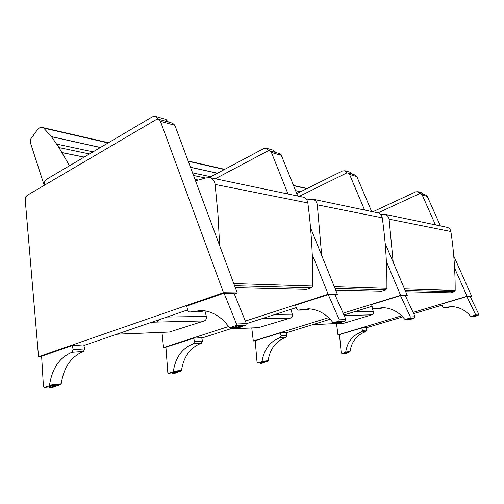 <?xml version="1.0" encoding="UTF-8"?>
<svg xmlns="http://www.w3.org/2000/svg" width="504" height="504" viewBox="0 0 504 504"><rect width="100%" height="100%" fill="white"/><g stroke="black" fill="none" stroke-linecap="round" stroke-linejoin="round"><path stroke-width="0.76" d="M371.731 306.382L373.306 311.579L353.833 311.919M373.306 311.579C373.628 313.167 373.105 314.25 371.738 314.843L343.816 323.247L312.764 324.614M295.596 190.688L300.535 191.759M300.63 191.715L295.565 190.619M306.854 188.628L293.586 185.711M393.177 262.238L389.094 219.177C388.634 216.682 387.28 215.063 385.037 214.32L380.892 214.673M405.707 291.747L450.595 292.824L454.249 291.721L455.169 290.455C455.225 270.553 453.789 250.91 450.866 231.512C450.45 229.389 449.253 228.003 447.275 227.361L446.67 227.235M352.22 174.195L349.934 172.192M296.78 193.624L342.5 170.957L345.007 170.78L347.136 172.872M423.417 194.399L421.401 192.686M372.853 211.768L415.781 191.829L417.986 191.709L420.04 193.542M251.773 327.94L253.292 341.025L328.602 317.652M343.104 313.154L400.623 295.306L386.379 261.589M364.6 210.042L349.587 174.51L356.8 176.539L354.967 174.976M299.3 196.365L346.865 172.891L348.037 173.011L349.587 174.51M253.292 341.025L255.207 340.887M405.468 295.955L407.257 295.401L385.157 243.344M371.643 211.516L356.8 176.539M286.316 332.791L330.164 319.234M343.911 314.987L372.065 306.281M400.623 295.306L407.257 295.401M407.912 319.259L412.329 318.106M405.424 319.397L404.63 319.127C398.847 312.02 391.696 308.19 383.191 307.629L373.766 308.794L372.424 307.635L371.612 304.58L400.51 295.621L405.342 295.684L415.107 316.751L410.363 316.94L409.897 318.074L405.424 319.397L407.919 319.284M412.442 318.522L414.647 317.867L415.107 316.751M384.029 307.679L378.857 308.706L373.93 308.794M410.363 316.94L400.51 295.621M257.802 363.101L264.77 361.765M262.093 361.374L261.639 361.973L257.865 363.088L257.065 362.414L255.188 340.691L280.375 332.879L286.247 332.52L286.959 335.399L286.077 337.22C275.997 340.937 270.012 348.768 268.122 360.7L262.093 361.374C264.002 349.304 270.037 341.391 280.199 337.636L281.087 335.796L280.375 332.879M264.852 362.124L267.662 361.292L268.122 360.7M281.087 335.796L286.959 335.399M336.521 323.593L337.964 334.851L401.663 315.825M413.097 312.404L467.076 296.283L454.602 268.122M435.456 224.885L422.195 194.947L427.279 196.377L425.672 195.042M378.069 212.864L419.807 193.555L420.834 193.668L422.195 194.947M337.964 334.851L339.482 334.738M470.289 296.768L471.7 296.352L453.757 255.963M440.408 225.918L427.279 196.377M366.017 327.839L402.721 316.903M413.671 313.639L442.103 305.166M467.076 296.283L471.7 296.352M472.935 316.26L476.702 315.265M471.171 316.361L470.484 316.134C465.457 310.225 459.251 307.031 451.861 306.564L443.671 307.547L442.499 306.577L441.781 304.025L466.83 296.541L470.201 296.591L478.731 314.175L475.429 314.307L475.033 315.252L471.171 316.361L472.941 316.279L471.064 316.38M476.784 315.554L478.334 315.107L478.731 314.175M452.157 306.577L447.231 307.484L443.816 307.547M475.429 314.307L466.83 296.541M341.901 353.493L347.495 352.365M345.706 352.012L345.303 352.516L341.958 353.48L341.239 352.913L339.463 334.574L361.784 327.909L365.973 327.657L366.616 330.089L365.841 331.626C356.92 334.795 351.641 341.429 350.015 351.527L345.706 352.012C347.351 341.813 352.668 335.116 361.658 331.922L362.433 330.366L361.784 327.909M347.558 352.617L350.015 351.527M362.433 330.366L366.616 330.089M290.928 309.343L292.27 314.206L275.247 314.395M292.27 314.206C292.61 316.09 292.005 317.375 290.443 318.062L258.187 327.739M195.017 179.456L198.148 180.092M190.499 167.334L217.388 173.25M198.274 180.054L194.991 179.386M193.549 175.512L205.556 178.013M210.823 176.746L192.566 172.872M217.489 173.2L190.468 167.246M224.393 169.52L188.244 161.274M321.672 255.389L317.312 204.844C316.808 201.915 315.296 200.031 312.776 199.187L306.791 199.931M377.458 212.738L378.158 212.883C380.425 213.633 381.793 215.277 382.259 217.816C385.522 240.981 387.078 264.487 386.908 288.326L385.844 289.85L381.629 291.173L335.651 290.071M161.986 332.356L163.548 347.571L228.577 326.504M245.347 321.067L328.148 294.242L312.241 254.482M288.036 194.002L271.435 152.517L281.333 155.301L279.298 153.506M215.321 178.775L268.399 150.658L269.703 150.778L271.435 152.517M163.548 347.571L165.929 347.395M335.147 295.098L337.384 294.374L310.54 227.77M297.751 196.037L281.333 155.301M201.783 338.064L235.223 327.291M246.412 323.688L296.201 307.642M328.148 294.242L337.384 294.374M337.132 322.522L336.974 322.358C339.74 321.35 341.504 320.96 342.273 321.18L342.172 321.237M333.679 322.711L332.785 322.396C326.264 313.986 318.213 309.45 308.618 308.782L297.99 310.155L296.491 308.782L295.59 305.185L328.249 294.613L334.977 294.708L345.92 319.549L339.293 319.82L338.757 321.155L333.679 322.711L337.138 322.554L333.541 322.743M342.443 321.772L345.391 320.872L345.92 319.549M310.212 308.908L305.033 310.029L298.173 310.149M339.293 319.82L328.249 294.613M168.619 373.294L177.156 371.738M173.357 371.309L172.847 372.002L168.695 373.275L167.813 372.488L165.917 347.168L193.712 338.171L201.694 337.68L202.457 341.044L201.474 343.161C190.329 347.445 183.677 356.523 181.522 370.396L173.357 371.309C175.537 357.254 182.253 348.062 193.486 343.722L194.481 341.573L193.712 338.171M177.339 372.204L181.018 371.083L181.522 370.396M194.481 341.573L202.457 341.044M204.92 310.817L206.35 316.418L166.849 317.035M206.35 316.418C206.716 318.616 206.029 320.122 204.303 320.916L169.369 332.023L120.021 334.108M69.527 165.734L58.949 147.565L51.421 136.609L43.709 128.104L40.786 127.43L39.419 127.947L37.504 129.61L30.725 139.01L30.221 142.109L44.201 185.371M62.049 152.662L84.105 157.128M84.2 157.072L61.998 152.573M58.949 147.565L89.492 153.947M93.038 151.855L56.75 144.125M51.509 136.729L100.34 147.54M100.453 147.477L51.421 136.609M108.121 142.947L43.709 128.104M219.643 245.618L218.005 214.805L215.113 184.433C214.565 180.898 212.864 178.643 210.011 177.66L205.846 177.937L195.533 180.854M302.476 197.026L303.257 197.19C305.808 198.053 307.346 199.975 307.849 202.954C311.396 230.196 313.009 257.884 312.688 286.02L311.478 287.816L306.716 289.378L235.299 287.671M160.43 121.281L223.518 292.698L38.543 356.687L25.219 199.823L25.811 196.862L27.172 195.369L157.034 119.108L158.502 119.221L160.43 121.281L174.869 125.345L172.601 123.222M38.543 356.687L41.643 356.46M234.291 293.914L237.245 292.9L174.869 125.345M83.922 345.473L187.608 309.922M223.518 292.698L237.245 292.9M235.229 327.228L235.009 326.825C239.035 325.515 241.038 325.168 241 325.798L240.887 325.855M230.026 327.506L228.999 327.109C221.596 316.814 212.43 311.258 201.506 310.439L189.416 312.096L187.721 310.426L186.732 306.054L224.041 293.158L234.045 293.303L246.374 323.581L236.489 323.984L235.866 325.615L230.026 327.506L235.242 327.26M241.164 326.661L245.757 325.187L246.374 323.581M204.511 310.754L199.804 311.907L189.624 312.089M236.489 323.984L224.041 293.158M44.302 387.5L49.896 386.864L49.713 386.555L54.753 385.371L55.22 385.661M49.531 385.176L48.964 386.001L44.39 387.481L43.432 386.524L41.624 356.189L72.33 345.58L83.803 344.881L84.615 348.907L83.507 351.439C71.152 356.498 63.725 367.309 61.211 383.865L49.531 385.176C52.076 368.355 59.573 357.38 72.022 352.246L73.143 349.675L72.33 345.58M55.881 386.165L60.65 384.684L61.211 383.865M73.143 349.675L84.615 348.907M276.003 152.567L273.464 150.261M209.381 177.515L263.806 148.541L266.61 148.296L268.815 150.627M44.232 185.352C43.955 182.637 44.761 180.596 46.658 179.241L152.391 116.808L155.547 116.443L157.96 119.089M168.493 122.056L165.659 119.341M344.156 315.542L371.738 314.843M343.816 323.247L313.003 324.538M405.121 290.38L454.249 291.721M404.485 288.874L455.169 290.455M389.094 219.177L450.866 231.512M409.897 318.074L414.647 317.867M379.304 308.65L374.22 308.738M412.373 318.862L408.057 319.807M408.416 319.952L412.222 318.83L408.416 319.952M261.639 361.973L267.662 361.292M260.77 362.754L257.865 363.088M280.199 337.636L286.077 337.22M264.808 362.445L260.877 363.264M264.531 362.439L261.324 363.39L264.531 362.439M475.033 315.252L478.334 315.107M447.628 307.434L444.068 307.497M473.061 316.688L476.834 315.724L473.067 316.714L472.916 316.178M473.351 316.833L476.639 315.895L473.351 316.833M345.303 352.516L349.612 352.031M344.062 353.241L341.958 353.48M361.658 331.922L365.841 331.626M347.508 352.976L344.169 353.669M347.351 352.957L344.503 353.776L347.351 352.957M261.998 318.667L290.443 318.062M258.854 327.644L230.908 328.684M317.312 204.844L382.259 217.816M335.002 288.458L385.844 289.85M334.291 286.688L386.908 288.326M338.757 321.155L345.391 320.872M305.537 309.96L298.5 310.086M342.071 322.024L342.342 321.892C341.605 321.684 339.916 322.062 337.258 323.02L337.252 323.177M337.699 323.341C337.749 322.969 339.186 322.529 342.021 322.024C341.964 322.402 340.521 322.844 337.699 323.341M172.847 372.002L181.018 371.083M172.582 372.834L168.695 373.275M193.486 343.722L201.474 343.161M177.288 372.343L172.67 373.426M176.803 372.481L173.263 373.565L176.803 372.481M158.981 319.738L156.895 322.069L204.303 320.916M151.666 322.245L156.895 322.069M169.369 332.023L116.859 334.177M120.5 334.001L116.588 334.272M215.113 184.433L307.849 202.954M234.568 285.711L311.478 287.816M233.768 283.563L312.688 286.02M235.866 325.615L245.757 325.187M200.378 311.825L189.995 312.014M241.101 326.649C241.082 326.063 239.154 326.397 235.33 327.65L235.154 328.028M235.79 328.236C235.368 327.802 237.019 327.266 240.754 326.636C241.158 327.077 239.501 327.606 235.79 328.236M48.964 386.001L60.65 384.684M49.89 386.851L44.39 387.481M72.022 352.246L83.507 351.439M55.333 386.436L54.804 386.152L49.89 387.57M54.671 386.461C55.799 386.606 54.501 387.022 50.772 387.715C49.625 387.582 50.923 387.166 54.671 386.461M307.15 188.477L293.498 185.478M385.037 214.32L447.275 227.361M345.007 170.78L350.293 172.292M417.986 191.709L421.716 192.78M348.037 173.011L355.263 175.058M405.304 319.423L407.925 319.303M412.461 318.585L412.291 317.974M410.672 319.473L408.366 319.958L407.881 319.127M264.871 362.2L264.739 361.639M263.712 362.861C260.984 363.491 260.039 363.604 260.87 363.189L260.738 362.628M420.834 193.668L425.93 195.111M476.822 315.693L476.677 315.183M347.596 352.762L347.476 352.29M347.061 353.159L344.163 353.632L344.043 353.159M230.656 328.766L258.199 327.739M188.143 160.99L224.727 169.344M312.776 199.187L378.158 212.883M269.703 150.778L279.625 153.594M342.298 321.735L342.115 321.017M339.431 323.039L337.642 323.354L337.075 322.302M177.257 372.198L177.112 371.549M175.487 373.118C172.683 373.678 171.744 373.735 172.683 373.288L172.538 372.632M42.55 127.518L108.486 142.733M210.011 177.66L303.257 197.19M158.502 119.221L172.966 123.329M229.868 327.537L235.248 327.291M240.988 326.283L240.78 325.408M237.296 328.022L235.721 328.243L235.129 326.775M55.308 386.114L55.157 385.333M52.983 387.311C49.934 387.847 48.932 387.841 49.978 387.293L49.827 386.511M266.61 148.296L273.867 150.375M155.547 116.443L166.106 119.467"/></g></svg>

